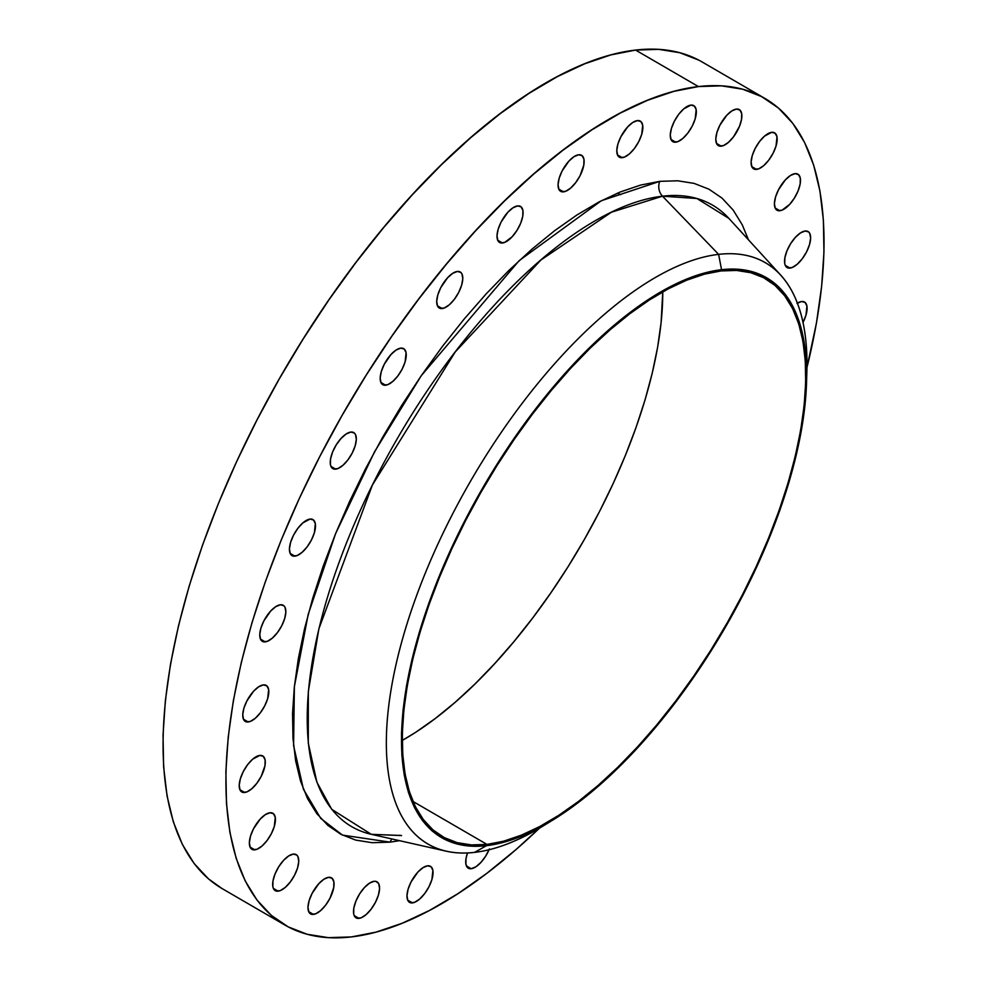 <?xml version="1.0" encoding="UTF-8"?>
<svg xmlns="http://www.w3.org/2000/svg" width="987" height="987" viewBox="0 0 987 987"><rect width="100%" height="100%" fill="white"/><g stroke="black" fill="none" stroke-linecap="round" stroke-linejoin="round"><path stroke-width="1.48" d="M797.41 303.132A20.838 9.006 -59.9 0 1 801.629 301.516L796.99 303.391M790.019 268.082A20.838 9.006 -59.9 0 1 787.12 267.576A20.838 9.006 -59.9 0 1 788.268 247.885A20.838 9.006 -59.9 0 1 805.158 231.007L800.519 232.895L795.423 237.312L790.673 243.592L786.96 250.784L784.875 257.78L784.727 263.529L785.393 265.651L788.095 267.97L792.24 267.489L797.2 264.282L802.221 258.816L806.539 251.956L809.488 244.714L810.635 238.225L809.784 233.45L808.649 231.945L805.158 231.007A20.838 9.006 -59.9 0 1 808.057 231.526A20.838 9.006 -59.9 0 1 806.91 251.216A20.838 9.006 -59.9 0 1 790.019 268.082L785.233 265.306L790.019 268.082M779.878 210.737A20.838 9.006 -59.9 0 1 776.979 210.219A20.838 9.006 -59.9 0 1 778.126 190.528A20.838 9.006 -59.9 0 1 795.016 173.65L790.365 175.538L785.282 179.955L778.496 189.788L775.548 197.018L774.4 203.519L775.251 208.294L777.953 210.613L782.099 210.132L789.612 204.432L794.362 198.153L798.076 190.96L800.161 183.952L800.309 178.215L798.495 174.588L795.016 173.65A20.838 9.006 -59.9 0 1 797.915 174.168A20.838 9.006 -59.9 0 1 796.768 193.859A20.838 9.006 -59.9 0 1 779.878 210.737L775.091 207.949L779.878 210.737M756.573 169.406A20.838 9.006 -59.9 0 1 753.673 168.888A20.838 9.006 -59.9 0 1 754.808 149.197A20.838 9.006 -59.9 0 1 771.698 132.32L764.518 136.132L759.496 141.585L755.191 148.457L752.242 155.687L751.095 162.189L751.946 166.963L754.636 169.283L758.793 168.802L763.753 165.594L768.762 160.141L773.08 153.269L776.029 146.039L777.003 136.885L775.19 133.257L771.698 132.32A20.838 9.006 -59.9 0 1 774.598 132.838A20.838 9.006 -59.9 0 1 773.45 152.529A20.838 9.006 -59.9 0 1 756.573 169.406L751.786 166.618L756.573 169.406M721.263 146.162A20.838 9.006 -59.9 0 1 718.363 145.644A20.838 9.006 -59.9 0 1 719.511 125.966A20.838 9.006 -59.9 0 1 736.401 109.088L731.749 110.976L726.666 115.393L719.881 125.226L716.932 132.455L715.785 138.957L716.636 143.732L719.338 146.051L723.483 145.57L728.443 142.362L733.464 136.897L739.46 126.398L741.545 119.39L741.693 113.641L739.892 110.026L736.401 109.088A20.838 9.006 -59.9 0 1 739.3 109.606A20.838 9.006 -59.9 0 1 738.153 129.297A20.838 9.006 -59.9 0 1 721.263 146.162L716.476 143.386L721.263 146.162M675.737 142.19A20.838 9.006 -59.9 0 1 672.838 141.672A20.838 9.006 -59.9 0 1 673.985 121.993A20.838 9.006 -59.9 0 1 690.863 105.115L683.683 108.928L678.661 114.381L674.355 121.253L671.407 128.483L670.259 134.985L671.111 139.759L673.8 142.079L677.958 141.597L682.918 138.377L687.927 132.924L692.245 126.065L695.193 118.822L696.168 109.668L694.354 106.053L690.863 105.115A20.838 9.006 -59.9 0 1 693.762 105.634A20.838 9.006 -59.9 0 1 692.615 125.324A20.838 9.006 -59.9 0 1 675.737 142.19L670.95 139.414L675.737 142.19M622.266 157.686A20.838 9.006 -59.9 0 1 619.367 157.167A20.838 9.006 -59.9 0 1 620.502 137.477A20.838 9.006 -59.9 0 1 637.392 120.599L632.753 122.487L627.658 126.904L620.885 136.737L617.924 143.966L616.789 150.468L617.628 155.243L620.329 157.562L624.475 157.081L629.447 153.873L634.456 148.42L638.774 141.548L641.723 134.318L642.697 125.164L640.884 121.537L637.392 120.599A20.838 9.006 -59.9 0 1 640.292 121.117A20.838 9.006 -59.9 0 1 639.144 140.808A20.838 9.006 -59.9 0 1 622.266 157.686L617.48 154.897L622.266 157.686M563.528 191.848A20.838 9.006 -59.9 0 1 560.628 191.33A20.838 9.006 -59.9 0 1 561.776 171.652A20.838 9.006 -59.9 0 1 578.666 154.774L574.015 156.662L568.931 161.078L562.146 170.911L559.197 178.141L558.062 184.643L558.901 189.418L561.603 191.737L565.748 191.256L570.708 188.036L575.729 182.583L580.048 175.723L583.81 165.076L583.959 159.326L582.157 155.712L578.666 154.774A20.838 9.006 -59.9 0 1 581.565 155.292A20.838 9.006 -59.9 0 1 580.418 174.983A20.838 9.006 -59.9 0 1 563.528 191.848L558.741 189.072L563.528 191.848M502.482 242.999A20.838 9.006 -59.9 0 1 499.582 242.481A20.838 9.006 -59.9 0 1 500.73 222.791A20.838 9.006 -59.9 0 1 517.62 205.913L512.969 207.801L507.886 212.217L501.1 222.05L498.151 229.28L497.004 235.782L497.855 240.557L500.557 242.876L504.702 242.395L512.216 236.695L516.966 230.403L520.68 223.222L522.765 216.215L522.913 210.478L521.099 206.851L517.62 205.913A20.838 9.006 -59.9 0 1 520.519 206.431A20.838 9.006 -59.9 0 1 519.372 226.122A20.838 9.006 -59.9 0 1 502.482 242.999L497.695 240.211L502.482 242.999M442.176 308.549A20.838 9.006 -59.9 0 1 439.277 308.03A20.838 9.006 -59.9 0 1 440.424 288.34A20.838 9.006 -59.9 0 1 457.314 271.462L452.675 273.35L447.58 277.766L440.794 287.599L437.846 294.829L436.71 301.331L437.549 306.106L440.251 308.425L444.397 307.944L449.356 304.736L454.378 299.271L458.696 292.411L461.645 285.169L462.792 278.679L461.941 273.905L460.806 272.4L457.314 271.462A20.838 9.006 -59.9 0 1 460.213 271.98A20.838 9.006 -59.9 0 1 459.066 291.671A20.838 9.006 -59.9 0 1 442.176 308.549L437.389 305.76L442.176 308.549M385.646 385.214A20.838 9.006 -59.9 0 1 382.746 384.696A20.838 9.006 -59.9 0 1 383.894 365.005A20.838 9.006 -59.9 0 1 400.784 348.127L396.132 350.015L391.049 354.432L384.264 364.265L381.315 371.494L380.18 377.996L381.019 382.771L383.721 385.09L387.866 384.609L392.826 381.401L397.847 375.948L402.165 369.076L405.114 361.847L406.076 352.692L404.275 349.065L400.784 348.127A20.838 9.006 -59.9 0 1 403.683 348.645A20.838 9.006 -59.9 0 1 402.536 368.336A20.838 9.006 -59.9 0 1 385.646 385.214L380.859 382.425L385.646 385.214M335.716 469.146A20.838 9.006 -59.9 0 1 332.816 468.64A20.838 9.006 -59.9 0 1 333.964 448.949A20.838 9.006 -59.9 0 1 350.854 432.072L346.215 433.959L341.12 438.376L336.37 444.656L332.656 451.849L330.571 458.844L330.423 464.593L331.089 466.715L333.791 469.035L337.936 468.554L342.896 465.346L347.917 459.88L352.236 453.021L355.184 445.779L356.332 439.289L355.48 434.514L354.345 433.009L350.854 432.072A20.838 9.006 -59.9 0 1 353.753 432.59A20.838 9.006 -59.9 0 1 352.606 452.28A20.838 9.006 -59.9 0 1 335.716 469.146L330.929 466.37L335.716 469.146M294.903 556.162A20.838 9.006 -59.9 0 1 292.004 555.644A20.838 9.006 -59.9 0 1 293.151 535.953A20.838 9.006 -59.9 0 1 310.029 519.076L302.849 522.888L297.84 528.353L293.521 535.213L290.573 542.443L289.425 548.945L290.277 553.719L292.979 556.039L297.124 555.558L302.084 552.35L307.105 546.897L311.411 540.025L314.372 532.795L315.334 523.641L313.521 520.013L310.029 519.076A20.838 9.006 -59.9 0 1 312.928 519.594A20.838 9.006 -59.9 0 1 311.793 539.284A20.838 9.006 -59.9 0 1 294.903 556.162L290.116 553.374L294.903 556.162M265.232 641.871A20.838 9.006 -59.9 0 1 262.332 641.353A20.838 9.006 -59.9 0 1 263.48 621.662A20.838 9.006 -59.9 0 1 280.37 604.784L275.731 606.672L270.635 611.089L263.85 620.922L260.901 628.164L259.766 634.653L260.605 639.428L263.307 641.76L267.452 641.266L272.412 638.058L277.433 632.605L281.751 625.733L284.7 618.504L285.848 612.002L284.996 607.227L283.861 605.734L280.37 604.784A20.838 9.006 -59.9 0 1 283.269 605.302A20.838 9.006 -59.9 0 1 282.122 624.993A20.838 9.006 -59.9 0 1 265.232 641.871L260.445 639.095L265.232 641.871M248.218 721.978A20.838 9.006 -59.9 0 1 245.319 721.472A20.838 9.006 -59.9 0 1 246.454 701.782A20.838 9.006 -59.9 0 1 263.344 684.904L258.705 686.792L253.61 691.208L246.836 701.041L243.875 708.271L242.74 714.773L243.579 719.548L246.281 721.867L250.427 721.386L255.399 718.178L260.408 712.713L264.726 705.853L267.674 698.611L268.649 689.457L266.835 685.842L263.344 684.904A20.838 9.006 -59.9 0 1 266.243 685.422A20.838 9.006 -59.9 0 1 265.096 705.113A20.838 9.006 -59.9 0 1 248.218 721.978L243.431 719.202L248.218 721.978M244.69 792.487A20.838 9.006 -59.9 0 1 241.79 791.969A20.838 9.006 -59.9 0 1 242.938 772.278A20.838 9.006 -59.9 0 1 259.815 755.413L252.635 759.213L247.626 764.678L243.308 771.538L240.359 778.78L239.212 785.27L240.063 790.044L242.765 792.376L246.91 791.895L251.87 788.675L256.891 783.222L261.197 776.35L264.972 765.715L265.121 759.965L263.307 756.35L259.815 755.413A20.838 9.006 -59.9 0 1 262.715 755.931A20.838 9.006 -59.9 0 1 261.58 775.609A20.838 9.006 -59.9 0 1 244.69 792.487L239.903 789.711L244.69 792.487M254.831 849.844A20.838 9.006 -59.9 0 1 251.932 849.326A20.838 9.006 -59.9 0 1 253.079 829.635A20.838 9.006 -59.9 0 1 269.969 812.757L265.318 814.645L260.235 819.062L253.449 828.895L250.501 836.125L249.366 842.627L250.204 847.401L252.906 849.721L257.052 849.239L262.011 846.032L267.033 840.579L271.351 833.707L274.3 826.477L275.262 817.322L273.461 813.695L269.969 812.757A20.838 9.006 -59.9 0 1 272.868 813.276A20.838 9.006 -59.9 0 1 271.721 832.966A20.838 9.006 -59.9 0 1 254.831 849.844L250.044 847.056L254.831 849.844M278.149 891.175A20.838 9.006 -59.9 0 1 275.237 890.656A20.838 9.006 -59.9 0 1 276.385 870.966A20.838 9.006 -59.9 0 1 293.275 854.088L288.636 855.976L283.54 860.393L278.79 866.685L275.077 873.865L272.992 880.873L272.844 886.61L273.51 888.732L276.212 891.051L280.357 890.57L285.317 887.362L290.338 881.909L294.657 875.037L297.605 867.807L298.753 861.306L297.901 856.531L296.766 855.026L293.275 854.088A20.838 9.006 -59.9 0 1 296.174 854.606A20.838 9.006 -59.9 0 1 295.027 874.297A20.838 9.006 -59.9 0 1 278.149 891.175L273.362 888.386L278.149 891.175M313.447 914.406A20.838 9.006 -59.9 0 1 310.547 913.888A20.838 9.006 -59.9 0 1 311.695 894.21A20.838 9.006 -59.9 0 1 328.585 877.332L323.933 879.207L318.85 883.636L312.065 893.457L309.116 900.699L307.981 907.189L308.82 911.963L311.522 914.295L315.667 913.814L320.627 910.594L325.648 905.141L329.966 898.269L333.729 887.634L333.877 881.884L332.076 878.27L328.585 877.332A20.838 9.006 -59.9 0 1 331.484 877.85A20.838 9.006 -59.9 0 1 330.337 897.528A20.838 9.006 -59.9 0 1 313.447 914.406L308.66 911.63L313.447 914.406M358.984 918.379A20.838 9.006 -59.9 0 1 356.073 917.861A20.838 9.006 -59.9 0 1 357.22 898.182A20.838 9.006 -59.9 0 1 374.11 881.305L369.471 883.18L364.376 887.609L359.626 893.889L355.912 901.082L353.827 908.077L353.679 913.826L354.345 915.936L357.047 918.268L361.193 917.787L366.152 914.567L371.174 909.113L375.492 902.241L378.44 895.012L379.588 888.51L378.737 883.735L376.035 881.416L374.11 881.305A20.838 9.006 -59.9 0 1 377.009 881.823A20.838 9.006 -59.9 0 1 375.862 901.501A20.838 9.006 -59.9 0 1 358.984 918.379L354.197 915.603L358.984 918.379M412.455 902.895A20.838 9.006 -59.9 0 1 409.556 902.377A20.838 9.006 -59.9 0 1 410.691 882.686A20.838 9.006 -59.9 0 1 427.581 865.809L422.942 867.696L417.846 872.113L411.073 881.946L408.112 889.176L406.977 895.678L407.816 900.452L410.518 902.772L414.663 902.291L419.623 899.083L424.644 893.63L428.963 886.758L431.911 879.528L432.886 870.374L431.072 866.746L427.581 865.809A20.838 9.006 -59.9 0 1 430.48 866.327A20.838 9.006 -59.9 0 1 429.333 886.018A20.838 9.006 -59.9 0 1 412.455 902.895L407.668 900.107L412.455 902.895M489.046 849.745A20.838 9.006 -59.9 0 1 471.181 868.72L466.395 865.944L471.181 868.72A20.838 9.006 -59.9 0 1 468.282 868.202A20.838 9.006 -59.9 0 1 467.53 852.953L466.037 858.419L465.889 864.168L467.69 867.783L471.181 868.72L475.82 866.833L480.916 862.416L485.666 856.136L489.379 848.943M748.454 239.804L742.249 224.789L733.107 209.984L721.966 198.066L708.925 189.183L694.108 183.397L677.674 180.781L659.76 181.349L640.538 185.1L620.218 191.996L598.973 201.965L577.013 214.932L554.558 230.748L531.82 249.267L509.008 270.315L486.344 293.694L464.063 319.171L442.361 346.499L421.461 375.418L401.549 405.657L382.833 436.92L365.486 468.887L349.669 501.285L335.543 533.77L323.23 566.057L312.867 597.814L304.551 628.731L298.358 658.539L294.336 686.927L292.547 713.626L292.991 738.375L295.668 760.952L300.554 781.124L307.599 798.705L316.728 813.51L327.881 825.428L340.922 834.311L355.727 840.097L372.173 842.713L390.087 842.145A12.51 10.734 83.4 0 1 391.975 838.975A12.51 10.734 -96.6 0 0 390.087 842.145L342.452 835.101L320.738 818.383L303.428 789.279L293.583 745.592L294.373 686.668L308.178 614.42L335.543 533.77L374.554 451.762L421.264 375.702L519.162 260.642L601.33 200.731L659.76 181.349A12.51 10.734 -96.6 0 0 662.499 196.191L611.447 212.205L540.913 260L455.204 351.989L372.395 485.024L318.875 628.805L308.326 691.542L308.289 743.112L316.889 782.222L331.731 809.328L371.272 834.311L401.573 835.57A12.51 10.734 -96.6 0 0 398.304 835.397A12.51 10.734 83.4 0 1 401.573 835.57M486.998 844.428A322.33 139.278 -59.9 0 1 442.151 836.421A322.33 139.278 -59.9 0 1 459.868 531.956A322.33 139.278 -59.9 0 1 721.041 270.931L704.36 274.189L686.718 280.172L668.285 288.833L649.236 300.085L629.743 313.804L610.003 329.88L590.201 348.152L570.548 368.435L551.202 390.544L532.363 414.269L514.227 439.375L496.954 465.605L480.706 492.735L465.642 520.494L451.923 548.599L439.659 576.803L428.975 604.809L419.981 632.371L412.763 659.205L407.384 685.077L403.905 709.715L402.351 732.885L402.733 754.364L405.052 773.956L409.297 791.463L415.404 806.724L423.337 819.58L433.009 829.919L444.323 837.63L457.178 842.639L471.453 844.921L486.998 844.428L503.678 841.171L521.309 835.187L539.753 826.526L558.802 815.287L578.296 801.555L598.036 785.479L617.837 767.207L637.491 746.925L656.836 724.816L675.663 701.091L693.812 675.996L711.084 649.754L727.333 622.624L742.397 594.877L756.116 566.76L768.379 538.569L779.064 510.55L788.045 482.988L795.275 456.154L800.654 430.283L804.134 405.657L805.688 382.475L805.306 360.995L802.986 341.403L798.742 323.896L792.635 308.647L784.702 295.779L775.029 285.453L763.704 277.742L750.848 272.72L736.586 270.45L721.041 270.931A322.33 139.278 -59.9 0 1 765.887 278.939A322.33 139.278 -59.9 0 1 748.171 583.403A322.33 139.278 -59.9 0 1 486.998 844.428L412.961 801.432L486.998 844.428M806.527 382.882L806.86 371.877A336.123 145.237 120.1 0 0 718.622 254.362L721.546 269.698A323.724 139.87 -59.9 0 1 806.527 382.882A323.724 139.87 -59.9 0 1 552.56 820.209A323.724 139.87 -59.9 0 1 486.492 845.662L474.574 852.386A336.123 145.237 120.1 0 0 543.171 825.946L552.56 820.209M547.921 822.973A336.123 145.237 -59.9 0 1 474.574 852.386A336.123 145.237 -59.9 0 1 446.235 851.201A336.123 145.237 -59.9 0 1 436.698 546.736A336.123 145.237 -59.9 0 1 718.622 254.362L662.499 196.191L696.847 198.486L728.937 218.435A359.367 155.28 120.1 0 0 662.499 196.191L718.622 254.362A336.123 145.237 -59.9 0 1 780.754 275.163A336.123 145.237 -59.9 0 1 806.638 377.478M764.937 98.441L702.09 61.947A477.942 206.505 120.1 0 0 635.591 50.078L698.426 86.572A477.942 206.505 -59.9 0 1 764.937 98.441A477.942 206.505 -59.9 0 1 806.959 367.509L816.483 322.86L821.64 286.329L823.96 251.969L823.38 220.113L819.938 191.059L813.658 165.1L804.59 142.486L792.832 123.424L778.484 108.089L761.705 96.652L742.643 89.212L721.485 85.844L698.426 86.572L635.591 50.078A477.942 206.505 120.1 0 0 248.329 437.105A477.942 206.505 120.1 0 0 222.063 888.559L284.91 925.053A477.942 206.505 -59.9 0 1 311.176 473.6A477.942 206.505 -59.9 0 1 698.426 86.572L673.714 91.396L647.558 100.279L620.218 113.11L591.966 129.79L563.059 150.135L533.794 173.983L504.443 201.064L475.29 231.143L446.605 263.936L418.685 299.098L391.777 336.32L366.165 375.233L342.07 415.453L319.751 456.599L299.394 498.287L281.209 540.086L265.38 581.627L252.043 622.489L241.346 662.289L233.364 700.634L228.194 737.166L225.887 771.526L226.455 803.381L229.909 832.436L236.189 858.394L245.257 881.009L257.015 900.082L271.363 915.405L288.142 926.842L307.204 934.282L328.363 937.65L351.409 936.922A477.942 206.505 -59.9 0 1 284.91 925.053M539.433 828.192A477.942 206.505 -59.9 0 1 351.409 936.922L376.133 932.098L402.289 923.215L429.629 910.384L457.882 893.704L486.788 873.359L516.053 849.523L539.433 828.192M803.011 322.453L805.96 315.223L806.934 306.069L805.121 302.454L801.629 301.516A20.838 9.006 -59.9 0 1 804.528 302.034A20.838 9.006 -59.9 0 1 803.023 322.441M390.087 842.145L399.513 840.677L390.087 842.145M659.76 181.349A12.51 10.734 83.4 0 0 662.499 196.191A359.367 155.28 120.1 0 0 361.069 508.774A359.367 155.28 120.1 0 0 371.272 834.311L398.39 835.384M718.622 254.362A336.123 145.237 120.1 0 0 425.212 573.311A336.123 145.237 120.1 0 0 474.574 852.386L486.492 845.662A323.724 139.87 -59.9 0 1 438.944 576.877A323.724 139.87 -59.9 0 1 721.546 269.698L718.622 254.362M486.492 845.662L470.885 846.155L456.549 843.873L443.644 838.839L432.269 831.091L422.559 820.703L414.589 807.798L408.458 792.475L404.201 774.894L401.857 755.215L401.475 733.637L403.041 710.369L406.545 685.62L411.937 659.649L419.191 632.692L428.222 605.019L438.944 576.877L451.269 548.562L465.05 520.334L480.175 492.451L496.486 465.21L513.845 438.857L532.055 413.652L550.968 389.828L570.4 367.62L590.14 347.251L610.028 328.905L629.854 312.756L649.421 298.975L668.569 287.673L687.075 278.976L704.792 272.967L721.546 269.698L737.153 269.204L751.489 271.487L764.394 276.533L775.77 284.281L785.479 294.657L793.437 307.574L799.581 322.885L803.837 340.478L806.169 360.144L806.564 381.722L804.997 405.003L801.493 429.74L796.09 455.71L788.847 482.668L779.816 510.353L769.083 538.483L756.77 566.797L742.989 595.038L727.863 622.908L711.553 650.149L694.194 676.502L675.972 701.708L657.058 725.531L637.639 747.739L617.887 768.108L598.011 786.466L578.185 802.604L558.617 816.397L539.47 827.686L520.963 836.384L503.247 842.392L486.492 845.662M402.264 740.435A322.33 139.278 120.1 0 0 662.758 291.868L661.105 322.589L657.626 347.227L652.247 373.098L645.029 399.932L636.035 427.494L625.351 455.513L613.1 483.704L599.368 511.821L584.304 539.568L568.068 566.698L550.783 592.94L532.647 618.035L513.808 641.76L494.475 663.869L474.809 684.151L455.007 702.423L435.279 718.499L415.786 732.231L402.264 740.435M617.504 193.119L620.687 194.673M698.858 60.158L679.796 52.718L658.637 49.35L635.591 50.078L610.867 54.902L584.711 63.785L557.371 76.616L529.118 93.296L500.212 113.641L470.947 137.477L441.596 164.57L412.443 194.649L383.758 227.442L355.838 262.604L328.942 299.826L303.317 338.738L279.235 378.959L256.904 420.104L236.547 461.78L218.374 503.592L202.532 545.132L189.208 585.994L178.499 625.795L170.517 664.14L165.36 700.671L163.04 735.031L163.62 766.887L167.062 795.941L173.342 821.9L182.41 844.514L194.168 863.576L208.516 878.911L222.186 888.633M728.937 218.435L780.754 275.163M371.272 834.311L446.235 851.201"/></g></svg>
